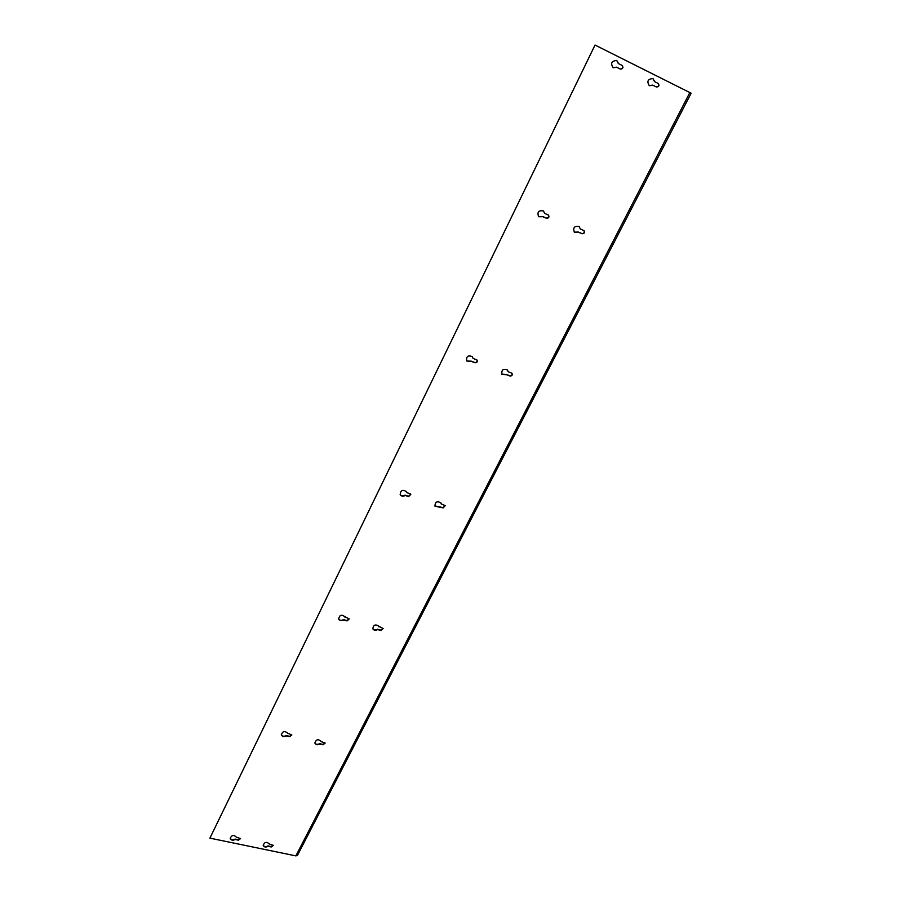 <?xml version="1.0" encoding="UTF-8"?>
<svg xmlns="http://www.w3.org/2000/svg" width="901" height="901" viewBox="0 0 901 901"><rect width="100%" height="100%" fill="white"/><g stroke="black" fill="none" stroke-linecap="round" stroke-linejoin="round"><path stroke-width="1.35" d="M410.045 493.692L406.633 492.577L406.317 491.541C402.477 489.288 400.461 490.347 400.281 494.739C401.519 496.395 403.152 496.631 405.202 495.46L408.615 496.575L410.833 494.322L410.045 493.692M595.291 45.174L691.146 93.22L297.398 855.5L295.866 855.894L209.91 838.144L595.032 45.05L209.91 838.144M441.197 503.952L440.859 502.859C437.019 500.765 435.07 501.88 434.98 506.193L443.101 507.894L445.285 505.63L441.197 503.952L440.837 502.826M379.006 626.938L378.837 626.274C375.447 623.954 373.442 624.787 372.811 628.797C373.926 630.486 375.548 630.745 377.665 629.585L380.954 630.509L383.128 628.549L378.803 626.218M269.23 844L269.208 843.865C266.493 841.489 264.489 842.018 263.216 845.431C264.151 847.188 265.761 847.481 268.059 846.321L271.235 846.985L273.318 845.431L269.219 843.922M344.993 617.275L344.846 616.689C341.49 614.212 339.429 615.011 338.675 619.066C339.801 620.857 341.468 621.149 343.675 619.956L347.031 620.913L349.228 618.964L344.835 616.644M287.599 733.414L287.543 733.144C284.558 730.61 282.509 731.218 281.371 734.946C282.396 736.781 284.052 737.108 286.372 735.914L289.66 736.714L291.823 735.002L287.532 733.099M236.332 837.142L236.321 837.074C233.641 834.585 231.602 835.069 230.217 838.516C231.152 840.351 232.807 840.678 235.172 839.495L238.416 840.16L240.522 838.628L236.332 837.142M321.038 741.557L325.148 743.077L323.02 744.812L319.799 744.023C317.569 745.195 315.936 744.902 314.922 743.156C315.947 739.462 317.952 738.809 320.959 741.208L320.936 741.129M508.108 371.651L507.477 369.973C503.13 368.374 501.305 369.849 501.981 374.399L506.553 374.715L509.943 375.999C511.937 376.021 512.646 375.143 512.083 373.363L508.108 371.651L507.443 369.951M654.745 81.698L652.988 78.59C647.853 78.95 646.625 81.327 649.317 85.708L652.932 85.268L656.424 87.003C658.991 86.811 659.588 85.618 658.237 83.444L654.464 81.563L652.853 78.522M472.98 358.316L472.372 356.683C467.991 354.904 466.11 356.357 466.729 361.019L471.448 361.425L474.906 362.743C476.899 362.776 477.62 361.898 477.079 360.096L472.98 358.316L472.349 356.661M544.621 213.368L543.494 210.969C538.595 210.079 536.985 212.005 538.652 216.747L542.954 216.724L546.479 218.256C548.765 218.222 549.441 217.175 548.518 215.136L544.621 213.368L543.449 210.924M618.593 63.667L616.78 60.491C611.542 60.851 610.326 63.261 613.119 67.733L616.802 67.305L620.372 69.084C622.985 68.881 623.582 67.676 622.186 65.458L618.334 63.532L616.644 60.435M582.046 233.753L578.611 232.255L574.421 232.323C572.766 227.705 574.342 225.791 579.174 226.556L580.278 228.944L584.062 230.656C584.974 232.661 584.31 233.697 582.046 233.753L581.809 233.539C583.949 233.562 584.67 232.571 583.961 230.588M410.777 494.244L408.468 496.271L405.056 495.145C403.029 496.316 401.384 496.079 400.145 494.458L400.281 494.739M406.306 491.529L406.633 492.577M383.071 628.436L380.83 630.159L377.542 629.236C375.458 630.385 373.836 630.148 372.71 628.504M273.262 845.273L271.156 846.568L267.98 845.915C265.761 847.053 264.162 846.794 263.171 845.127M349.171 618.863L346.908 620.564L343.551 619.606C341.378 620.789 339.722 620.507 338.585 618.762M291.766 734.878L289.57 736.331L286.281 735.531C284.018 736.714 282.362 736.41 281.303 734.63M240.477 838.482L238.348 839.755L235.116 839.079C232.818 840.25 231.174 839.957 230.183 838.2M445.218 505.54L442.943 507.578L434.845 505.911M314.854 742.852C315.902 744.53 317.524 744.8 319.697 743.64L322.918 744.429L325.103 742.953M512.016 373.284C512.342 375.007 511.588 375.83 509.752 375.74L506.362 374.456L501.823 374.174M658.023 83.343C659.284 85.527 658.654 86.699 656.142 86.856L652.651 85.122L649.182 85.629M477.023 360.028C477.339 361.763 476.573 362.585 474.726 362.484L471.257 361.166L466.729 361.019M548.427 215.069C549.137 217.096 548.416 218.087 546.254 218.053L542.729 216.522L538.471 216.578M621.983 65.356C623.289 67.598 622.67 68.791 620.102 68.938L616.532 67.17L612.984 67.654M580.278 228.944L579.106 226.5M574.252 232.165L578.374 232.041L581.809 233.539M295.866 855.894L689.839 92.555"/></g></svg>
